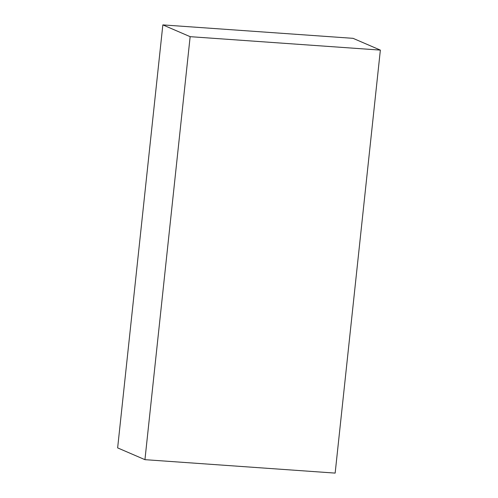 <?xml version="1.0" encoding="UTF-8"?>
<svg xmlns="http://www.w3.org/2000/svg" width="498" height="498" viewBox="0 0 498 498"><rect width="100%" height="100%" fill="white"/><g stroke="black" fill="none" stroke-linecap="round" stroke-linejoin="round"><path stroke-width="0.75" d="M144.943 459.666L117.64 447.895L162.846 24.9L190.149 36.671L144.943 459.666L335.154 473.1L380.36 50.105L190.149 36.671M162.846 24.9L353.057 38.334L380.36 50.105"/></g></svg>
